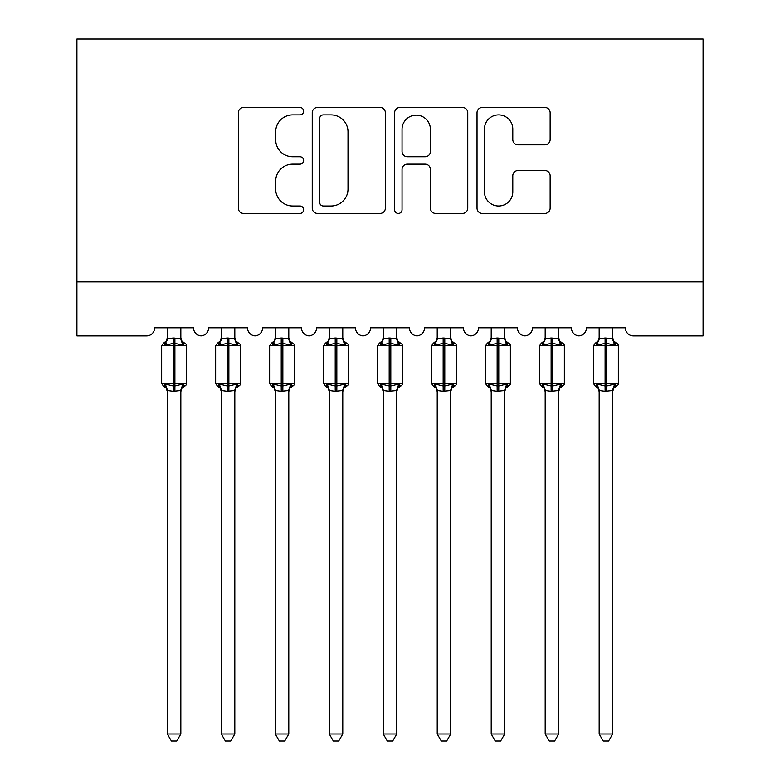 <?xml version="1.0" encoding="UTF-8"?>
<svg xmlns="http://www.w3.org/2000/svg" width="780" height="780" viewBox="0 0 780 780"><rect width="100%" height="100%" fill="white"/><g stroke="black" fill="none" stroke-linecap="round" stroke-linejoin="round"><path stroke-width="1.17" d="M303.635 111.179A3.705 3.705 0 0 0 299.93 107.465L243.633 107.465A5.294 5.294 0 0 0 238.329 112.768L238.329 208.143A5.294 5.294 0 0 0 243.633 213.437L299.93 213.437A3.705 3.705 0 0 0 303.635 209.732A3.705 3.705 0 0 0 299.93 206.018L292.646 206.018A16.955 16.955 0 0 1 275.691 189.062L275.691 181.116A16.955 16.955 0 0 1 292.646 164.161L299.93 164.161A3.705 3.705 0 0 0 303.635 160.456A3.705 3.705 0 0 0 299.93 156.741L292.646 156.741A16.955 16.955 0 0 1 275.691 139.786L275.691 131.839A16.955 16.955 0 0 1 292.646 114.884L299.93 114.884A3.705 3.705 0 0 0 303.635 111.179M544.85 144.826A5.294 5.294 0 0 0 550.144 139.522L550.144 112.768A5.294 5.294 0 0 0 544.85 107.465L482.323 107.465A5.294 5.294 0 0 0 477.029 112.768L477.029 208.143A5.294 5.294 0 0 0 482.323 213.437L544.85 213.437A5.294 5.294 0 0 0 550.144 208.143L550.144 175.822A5.294 5.294 0 0 0 544.85 170.518L518.086 170.518A5.294 5.294 0 0 0 512.792 175.822L512.792 191.851A14.176 14.176 0 0 1 498.615 206.018A14.176 14.176 0 0 1 484.448 191.851L484.448 129.061A14.176 14.176 0 0 1 498.615 114.884A14.176 14.176 0 0 1 512.792 129.061L512.792 139.522A5.294 5.294 0 0 0 518.086 144.826L544.85 144.826M703.082 281.902L703.082 39L76.918 39L76.918 335.887L146.552 335.887A8.093 8.093 0 0 0 154.655 327.785L193.518 327.785A8.093 8.093 0 0 0 201.074 335.868A8.093 8.093 0 0 0 208.63 327.785L247.494 327.785A8.093 8.093 0 0 0 255.05 335.868A8.093 8.093 0 0 0 262.606 327.785L301.47 327.785A8.093 8.093 0 0 0 309.036 335.868A8.093 8.093 0 0 0 316.592 327.785L355.456 327.785A8.093 8.093 0 0 0 363.012 335.868A8.093 8.093 0 0 0 370.568 327.785L409.432 327.785A8.093 8.093 0 0 0 416.988 335.868A8.093 8.093 0 0 0 424.544 327.785L463.408 327.785A8.093 8.093 0 0 0 470.964 335.868A8.093 8.093 0 0 0 478.53 327.785L517.393 327.785A8.093 8.093 0 0 0 524.95 335.868A8.093 8.093 0 0 0 532.506 327.785L571.37 327.785A8.093 8.093 0 0 0 578.926 335.868A8.093 8.093 0 0 0 586.482 327.785L625.346 327.785A8.093 8.093 0 0 0 633.448 335.887L703.082 335.887L703.082 281.902L76.918 281.902M385.369 112.768A5.294 5.294 0 0 0 380.065 107.465L317.548 107.465A5.294 5.294 0 0 0 312.244 112.768L312.244 208.143A5.294 5.294 0 0 0 317.548 213.437L380.065 213.437A5.294 5.294 0 0 0 385.369 208.143L385.369 112.768M399.935 107.465L462.452 107.465A5.294 5.294 0 0 1 467.756 112.768L467.756 208.143A5.294 5.294 0 0 1 462.452 213.437L435.698 213.437A5.294 5.294 0 0 1 430.404 208.143L430.404 169.465A5.294 5.294 0 0 0 425.1 164.161L407.355 164.161A5.294 5.294 0 0 0 402.051 169.465L402.051 209.732A3.705 3.705 0 0 1 398.346 213.437A3.705 3.705 0 0 1 394.631 209.732L394.631 112.768A5.294 5.294 0 0 1 399.935 107.465M323.369 114.884A3.705 3.705 0 0 0 319.663 118.599L319.663 202.312A3.705 3.705 0 0 0 323.369 206.018L331.052 206.018A16.955 16.955 0 0 0 348.007 189.062L348.007 131.839A16.955 16.955 0 0 0 331.052 114.884L323.369 114.884M430.404 129.324A14.176 14.176 0 0 0 416.227 115.147A14.176 14.176 0 0 0 402.051 129.324L402.051 151.447A5.294 5.294 0 0 0 407.355 156.741L425.1 156.741A5.294 5.294 0 0 0 430.404 151.447L430.404 129.324M167.339 390.77A5.938 5.665 180 0 0 164.219 385.788L165.38 384.052L173.277 385.954L173.277 383.526L174.895 383.526L174.895 343.307L182.793 345.209L184.724 343.2A2.701 2.701 0 0 1 186.498 345.735L161.665 345.735L161.665 383.526L173.277 383.526L173.277 343.307L165.38 345.209L164.219 343.473A5.938 5.665 -0 0 0 167.339 338.491L167.339 338.491M180.833 733.98L176.777 741L171.386 741L167.339 733.98L180.833 733.98L180.833 390.488L173.277 391.287L173.277 385.954L174.895 385.954L174.895 383.526L186.498 383.526A2.701 2.701 0 0 1 184.724 386.061L181.906 388.235L180.833 391.628M167.339 733.98L167.339 390.731L165.38 384.052M173.277 391.287L167.329 390.488M167.339 327.785L167.329 338.764L173.277 337.974L180.833 338.764L180.833 327.785M174.895 391.287L174.895 385.954L182.793 384.052L184.724 386.061M165.38 345.209L166.169 342.907M182.793 345.209L180.833 338.764M180.833 390.488L182.793 384.052M221.315 390.77A5.938 5.665 180 0 0 218.195 385.788L219.355 384.052L227.253 385.954L227.253 383.526L228.871 383.526L228.871 343.307L236.769 345.209L238.709 343.2A2.701 2.701 0 0 1 240.474 345.735L215.65 345.735L215.65 383.526L227.253 383.526L227.253 343.307L219.355 345.209L218.195 343.473A5.938 5.665 -0 0 0 221.315 338.491L221.315 338.491M234.809 733.98L230.763 741L225.361 741L221.315 733.98L234.809 733.98L234.819 390.488L227.253 391.287L227.253 385.954L228.871 385.954L228.871 383.526L240.474 383.526A2.701 2.701 0 0 1 238.709 386.061L235.882 388.235L234.809 391.628M221.315 733.98L221.315 390.488L219.355 384.052M227.253 391.287L221.315 390.488M221.315 327.785L221.315 338.764L227.253 337.974L234.819 338.764L234.809 327.785M228.871 391.287L228.871 385.954L236.769 384.052L238.709 386.061M219.355 345.209L220.155 342.907M236.769 345.209L234.819 338.764M234.819 390.488L236.769 384.052M275.291 390.77A5.938 5.665 180 0 0 272.171 385.788L273.331 384.052L281.229 385.954L281.229 383.526L282.848 383.526L282.848 343.307L290.745 345.209L292.685 343.2A2.701 2.701 0 0 1 294.46 345.735L269.627 345.735L269.627 383.526L281.229 383.526L281.229 343.307L273.331 345.209L272.171 343.473A5.938 5.665 -0 0 0 275.291 338.491L275.291 338.491M288.785 733.98L284.739 741L279.347 741L275.291 733.98L288.785 733.98L288.795 390.488L281.229 391.287L281.229 385.954L282.848 385.954L282.848 383.526L294.46 383.526A2.701 2.701 0 0 1 292.685 386.061L289.858 388.235L288.785 391.628M275.291 733.98L275.291 390.488L273.331 384.052M281.229 391.287L275.291 390.488M275.291 327.785L275.291 338.764L281.229 337.974L288.795 338.764L288.785 327.785M282.848 391.287L282.848 385.954L290.745 384.052L292.685 386.061M273.331 345.209L274.131 342.907M290.745 345.209L288.795 338.764M288.795 390.488L290.745 384.052M329.277 390.77A5.938 5.665 180 0 0 326.157 385.788L327.317 384.052L335.215 385.954L335.215 383.526L336.833 383.526L336.833 343.307L344.731 345.209L346.661 343.2A2.701 2.701 0 0 1 348.436 345.735L323.602 345.735L323.602 383.526L335.215 383.526L335.215 343.307L327.317 345.209L326.157 343.473A5.938 5.665 -0 0 0 329.277 338.491L329.277 338.491M342.771 733.98L338.715 741L333.323 741L329.277 733.98L342.771 733.98L342.771 390.488L335.215 391.287L335.215 385.954L336.833 385.954L336.833 383.526L348.436 383.526A2.701 2.701 0 0 1 346.661 386.061L343.844 388.235L342.771 391.628M329.277 733.98L329.277 390.731L327.317 384.052M335.215 391.287L329.267 390.488M329.277 327.785L329.267 338.764L335.215 337.974L342.771 338.764L342.771 327.785M336.833 391.287L336.833 385.954L344.731 384.052L346.661 386.061M327.317 345.209L328.107 342.907M344.731 345.209L342.771 338.764M342.771 390.488L344.731 384.052M383.253 390.77A5.938 5.665 180 0 0 380.133 385.788L381.293 384.052L389.191 385.954L389.191 383.526L390.809 383.526L390.809 343.307L398.707 345.209L400.647 343.2A2.701 2.701 0 0 1 402.412 345.735L377.588 345.735L377.588 383.526L389.191 383.526L389.191 343.307L381.293 345.209L380.133 343.473A5.938 5.665 -0 0 0 383.253 338.491L383.253 338.491M396.747 733.98L392.701 741L387.299 741L383.253 733.98L396.747 733.98L396.757 390.488L389.191 391.287L389.191 385.954L390.809 385.954L390.809 383.526L402.412 383.526A2.701 2.701 0 0 1 400.647 386.061L397.819 388.235L396.747 391.628M383.253 733.98L383.253 390.731L381.293 384.052M389.191 391.287L383.243 390.488M383.253 327.785L383.243 338.764L389.191 337.974L396.757 338.764L396.747 327.785M390.809 391.287L390.809 385.954L398.707 384.052L400.647 386.061M381.293 345.209L382.093 342.907M398.707 345.209L396.757 338.764M396.757 390.488L398.707 384.052M437.229 390.77A5.938 5.665 180 0 0 434.109 385.788L435.269 384.052L443.167 385.954L443.167 383.526L444.785 383.526L444.785 343.307L452.683 345.209L454.623 343.2A2.701 2.701 0 0 1 456.398 345.735L431.564 345.735L431.564 383.526L443.167 383.526L443.167 343.307L435.269 345.209L434.109 343.473A5.938 5.665 -0 0 0 437.229 338.491L437.229 338.491M450.723 733.98L446.677 741L441.285 741L437.229 733.98L450.723 733.98L450.733 390.488L443.167 391.287L443.167 385.954L444.785 385.954L444.785 383.526L456.398 383.526A2.701 2.701 0 0 1 454.623 386.061L451.796 388.235L450.723 391.628M437.229 733.98L437.229 390.488L435.269 384.052M443.167 391.287L437.229 390.488M437.229 327.785L437.229 338.764L443.167 337.974L450.733 338.764L450.723 327.785M444.785 391.287L444.785 385.954L452.683 384.052L454.623 386.061M435.269 345.209L436.069 342.907M452.683 345.209L450.733 338.764M450.733 390.488L452.683 384.052M491.215 390.77A5.938 5.665 180 0 0 488.095 385.788L489.255 384.052L497.152 385.954L497.152 383.526L498.771 383.526L498.771 343.307L506.668 345.209L508.599 343.2A2.701 2.701 0 0 1 510.374 345.735L485.54 345.735L485.54 383.526L497.152 383.526L497.152 343.307L489.255 345.209L488.095 343.473A5.938 5.665 -0 0 0 491.215 338.491L491.215 338.491M504.709 733.98L500.653 741L495.261 741L491.215 733.98L504.709 733.98L504.709 390.488L497.152 391.287L497.152 385.954L498.771 385.954L498.771 383.526L510.374 383.526A2.701 2.701 0 0 1 508.599 386.061L505.781 388.235L504.709 391.628M491.215 733.98L491.215 390.731L489.255 384.052M497.152 391.287L491.205 390.488M491.215 327.785L491.205 338.764L497.152 337.974L504.709 338.764L504.709 327.785M498.771 391.287L498.771 385.954L506.668 384.052L508.599 386.061M489.255 345.209L490.045 342.907M506.668 345.209L504.709 338.764M504.709 390.488L506.668 384.052M545.191 390.77A5.938 5.665 180 0 0 542.071 385.788L543.231 384.052L551.129 385.954L551.129 383.526L552.747 383.526L552.747 343.307L560.644 345.209L562.585 343.2A2.701 2.701 0 0 1 564.35 345.735L539.526 345.735L539.526 383.526L551.129 383.526L551.129 343.307L543.231 345.209L542.071 343.473A5.938 5.665 -0 0 0 545.191 338.491L545.191 338.491M558.685 733.98L554.639 741L549.237 741L545.191 733.98L558.685 733.98L558.685 390.488L551.129 391.287L551.129 385.954L552.747 385.954L552.747 383.526L564.35 383.526A2.701 2.701 0 0 1 562.585 386.061L559.757 388.235L558.685 391.628M545.191 733.98L545.191 390.731L543.231 384.052M551.129 391.287L545.181 390.488M545.191 327.785L545.181 338.764L551.129 337.974L558.685 338.764L558.685 327.785M552.747 391.287L552.747 385.954L560.644 384.052L562.585 386.061M543.231 345.209L544.03 342.907M560.644 345.209L558.685 338.764M558.685 390.488L560.644 384.052M599.167 390.77A5.938 5.665 180 0 0 596.047 385.788L597.207 384.052L605.105 385.954L605.105 383.526L606.723 383.526L606.723 343.307L614.62 345.209L616.561 343.2A2.701 2.701 0 0 1 618.335 345.735L593.502 345.735L593.502 383.526L605.105 383.526L605.105 343.307L597.207 345.209L596.047 343.473A5.938 5.665 -0 0 0 599.167 338.491L599.167 338.491M612.661 733.98L608.615 741L603.223 741L599.167 733.98L612.661 733.98L612.67 390.488L605.105 391.287L605.105 385.954L606.723 385.954L606.723 383.526L618.335 383.526A2.701 2.701 0 0 1 616.561 386.061L613.733 388.235L612.661 391.628M599.167 733.98L599.167 390.488L597.207 384.052M605.105 391.287L599.167 390.488M599.167 327.785L599.167 338.764L605.105 337.974L612.67 338.764L612.661 327.785M606.723 391.287L606.723 385.954L614.62 384.052L616.561 386.061M597.207 345.209L598.007 342.907M614.62 345.209L612.67 338.764M612.67 390.488L614.62 384.052M174.895 337.974L174.895 343.307L173.277 343.307L173.277 337.974M183.953 343.473A5.938 5.665 -0 0 1 180.833 338.491M180.833 390.77A5.938 5.665 180 0 1 183.953 385.788M228.871 337.974L228.871 343.307L227.253 343.307L227.253 337.974M237.929 343.473A5.938 5.665 -0 0 1 234.809 338.491M234.809 390.77A5.938 5.665 180 0 1 237.929 385.788M282.848 337.974L282.848 343.307L281.229 343.307L281.229 337.974M291.905 343.473A5.938 5.665 -0 0 1 288.785 338.491M288.785 390.77A5.938 5.665 180 0 1 291.905 385.788M336.833 337.974L336.833 343.307L335.215 343.307L335.215 337.974M345.891 343.473A5.938 5.665 -0 0 1 342.771 338.491M342.771 390.77A5.938 5.665 180 0 1 345.891 385.788M390.809 337.974L390.809 343.307L389.191 343.307L389.191 337.974M399.867 343.473A5.938 5.665 -0 0 1 396.747 338.491M396.747 390.77A5.938 5.665 180 0 1 399.867 385.788M444.785 337.974L444.785 343.307L443.167 343.307L443.167 337.974M453.843 343.473A5.938 5.665 -0 0 1 450.723 338.491M450.723 390.77A5.938 5.665 180 0 1 453.843 385.788M498.771 337.974L498.771 343.307L497.152 343.307L497.152 337.974M507.829 343.473A5.938 5.665 -0 0 1 504.709 338.491M504.709 390.77A5.938 5.665 180 0 1 507.829 385.788M552.747 337.974L552.747 343.307L551.129 343.307L551.129 337.974M561.805 343.473A5.938 5.665 -0 0 1 558.685 338.491M558.685 390.77A5.938 5.665 180 0 1 561.805 385.788M606.723 337.974L606.723 343.307L605.105 343.307L605.105 337.974M615.781 343.473A5.938 5.665 -0 0 1 612.661 338.491M612.661 390.77A5.938 5.665 180 0 1 615.781 385.788M186.498 383.526L186.498 345.735M167.339 391.628L166.267 388.235L163.439 386.061L161.665 383.526M167.339 337.623L166.267 341.026L163.439 343.2L161.665 345.735M184.724 343.2L181.906 341.026L180.833 337.623M240.474 383.526L240.474 345.735M221.315 391.628L220.243 388.235L217.415 386.061L215.65 383.526M221.315 337.623L220.243 341.026L217.415 343.2L215.65 345.735M238.709 343.2L235.882 341.026L234.809 337.623M294.46 383.526L294.46 345.735M275.291 391.628L274.219 388.235L271.401 386.061L269.627 383.526M275.291 337.623L274.219 341.026L271.401 343.2L269.627 345.735M292.685 343.2L289.858 341.026L288.785 337.623M348.436 383.526L348.436 345.735M329.277 391.628L328.204 388.235L325.377 386.061L323.602 383.526M329.277 337.623L328.204 341.026L325.377 343.2L323.602 345.735M346.661 343.2L343.844 341.026L342.771 337.623M402.412 383.526L402.412 345.735M383.253 391.628L382.18 388.235L379.353 386.061L377.588 383.526M383.253 337.623L382.18 341.026L379.353 343.2L377.588 345.735M400.647 343.2L397.819 341.026L396.747 337.623M456.398 383.526L456.398 345.735M437.229 391.628L436.156 388.235L433.339 386.061L431.564 383.526M437.229 337.623L436.156 341.026L433.339 343.2L431.564 345.735M454.623 343.2L451.796 341.026L450.723 337.623M510.374 383.526L510.374 345.735M491.215 391.628L490.142 388.235L487.315 386.061L485.54 383.526M491.215 337.623L490.142 341.026L487.315 343.2L485.54 345.735M508.599 343.2L505.781 341.026L504.709 337.623M564.35 383.526L564.35 345.735M545.191 391.628L544.118 388.235L541.291 386.061L539.526 383.526M545.191 337.623L544.118 341.026L541.291 343.2L539.526 345.735M562.585 343.2L559.757 341.026L558.685 337.623M618.335 383.526L618.335 345.735M599.167 391.628L598.094 388.235L595.276 386.061L593.502 383.526M599.167 337.623L598.094 341.026L595.276 343.2L593.502 345.735M616.561 343.2L613.733 341.026L612.661 337.623"/></g></svg>
